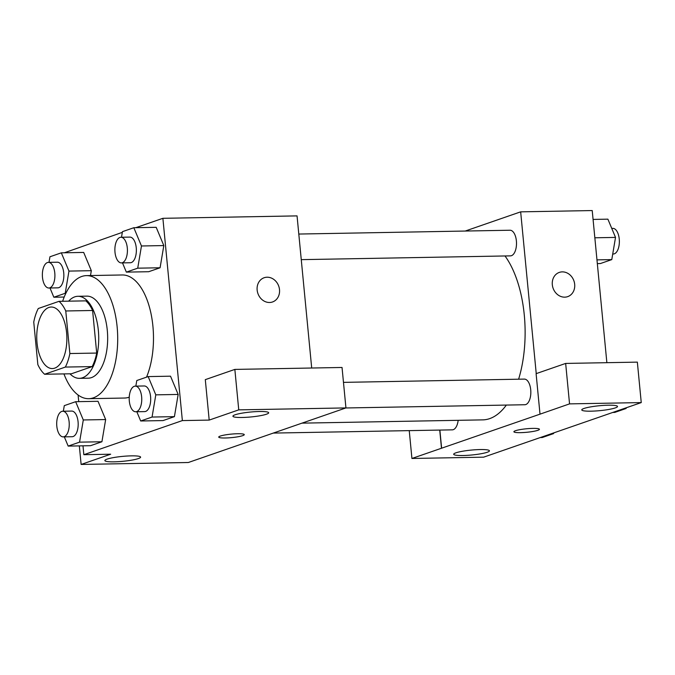 <?xml version="1.0" encoding="UTF-8"?>
<svg xmlns="http://www.w3.org/2000/svg" width="675" height="675" viewBox="0 0 675 675"><rect width="100%" height="100%" fill="white"/><g stroke="black" fill="none" stroke-linecap="round" stroke-linejoin="round"><path stroke-width="1.01" d="M66.589 332.682A30.772 15.053 89 0 1 52.363 368.567A30.772 15.053 89 0 1 36.754 338.074A30.772 15.053 89 0 1 51.249 307.032A30.772 15.053 89 0 1 66.589 332.682M59.012 301.337L38.273 308.517A39.715 19.432 89 0 0 33.75 322.059L37.851 364.627A39.715 19.432 89 0 0 44.609 374.254L65.34 367.073A39.715 19.432 89 0 0 69.862 353.54L65.77 310.973A39.715 19.432 89 0 0 59.012 301.337L85.843 300.856A39.715 19.432 89 0 1 92.602 310.483L65.77 310.973M44.609 374.254L71.44 373.773L92.171 366.593L65.34 367.073M92.602 310.483L96.702 353.059L69.862 353.54M96.702 353.059A39.715 19.432 89 0 1 92.171 366.593M69.964 373.798A41.032 20.073 -91 0 0 79.38 378.337A41.032 20.073 -91 0 0 82.536 377.764A41.032 20.073 -91 0 0 98.592 333.712A41.032 20.073 -91 0 0 77.903 296.291A41.032 20.073 -91 0 0 68.647 301.168M77.903 296.291L86.847 296.131A41.032 20.073 89 0 1 107.291 330.328A41.032 20.073 89 0 1 91.479 377.603A41.032 20.073 89 0 1 88.324 378.177L79.38 378.337M62.623 301.278A61.543 30.113 89 0 1 86.476 275.619A61.543 30.113 89 0 1 117.138 326.919A61.543 30.113 89 0 1 88.695 398.689A61.543 30.113 89 0 1 63.939 373.908M86.476 275.619L122.251 274.97A61.543 30.113 89 0 1 152.921 326.27A61.543 30.113 89 0 1 146.534 377.156M129.246 397.17A61.543 30.113 89 0 1 124.478 398.039L88.695 398.689M82.991 445.829L83.843 454.697L182.36 420.584L162.886 218.312L135.81 227.686M122.335 232.352L64.403 252.779M78.097 394.985L78.739 401.642M136.822 411.75L140.687 420.981L163.046 420.584L174.42 416.644L178.158 394.445L170.522 376.186L148.162 376.591L136.789 380.531L135.844 386.117M64.311 436.86L68.175 446.091L90.534 445.694L101.917 441.754L105.654 419.555L98.018 401.296L75.659 401.701L64.285 405.641L63.34 411.227M49.984 287.989L53.84 297.228L65.213 293.288L68.96 271.088L91.319 270.683L90.501 275.543L91.319 270.683L83.683 252.433L61.324 252.83L49.95 256.77L49.005 262.364M122.487 262.879L126.352 272.118L148.711 271.713L160.085 267.773L163.822 245.573L156.195 227.323L133.827 227.72L122.453 231.66L121.508 237.254M79.338 445.897L81.127 464.442L110.675 454.208L83.843 454.697M182.36 420.584L209.191 420.095L205.301 379.645L234.849 369.411L342.039 367.47L345.938 407.919L188.317 462.51L81.127 464.442M131.355 455.861A17.947 2.464 174.5 0 0 104.87 460.561A17.947 2.464 174.5 0 0 122.968 461.303A17.947 2.464 174.5 0 0 140.602 457.127A17.947 2.464 174.5 0 0 131.355 455.861M311.698 368.018L297.051 215.89L162.886 218.312M269.553 302.493A12.825 11.045 -109.1 0 1 257.42 291.777A12.825 11.045 -109.1 0 1 264.136 277.737A12.825 11.045 -109.1 0 1 278.767 286.242A12.825 11.045 -109.1 0 1 272.531 301.97A12.825 11.045 -109.1 0 1 269.553 302.493M272.523 301.97A12.825 11.045 70.9 0 0 278.767 286.242A12.825 11.045 70.9 0 0 264.136 277.737M259.428 411.505A17.947 2.464 174.5 0 0 232.934 416.213A17.947 2.464 174.5 0 0 251.041 416.948A17.947 2.464 174.5 0 0 268.675 412.771A17.947 2.464 174.5 0 0 259.428 411.505M234.849 369.411L238.747 409.86L345.938 407.919M209.191 420.095L238.747 409.86M218.725 437.088A12.825 1.763 174.5 0 0 228.412 437.864A12.825 1.763 174.5 0 0 242.671 435.653A12.825 1.763 -5.5 0 1 228.395 437.873A12.825 1.763 -5.5 0 1 218.725 437.088A12.825 1.763 -5.5 0 1 231.323 434.109A12.825 1.763 -5.5 0 1 244.257 434.632A12.825 1.763 -5.5 0 1 242.671 435.662A12.825 1.763 174.5 0 0 244.257 434.624M505.01 255.968A89.859 43.959 89 0 1 524.289 315.098A89.859 43.959 89 0 1 518.619 379.198M506.36 405.067A89.859 43.959 89 0 1 482.768 419.875L302.122 423.141M301.261 259.647L510.46 255.867A12.825 6.269 -91 0 0 516.502 242.933A12.825 6.269 -91 0 0 509.996 230.234L298.797 234.048M458.165 420.323A12.825 6.269 89 0 1 452.292 429.848L273.434 433.08M343.482 382.371L524.332 379.097A12.825 6.269 89 0 1 530.719 389.787A12.825 6.269 89 0 1 524.796 404.738L345.794 407.97M540.143 414.113L411.927 458.468L483.629 457.169L641.25 402.587L569.548 403.878L540.143 414.113M536.237 373.613L520.661 211.849L465.244 231.036M439.872 430.068L441.627 448.234M532.82 428.389A12.825 1.763 -5.5 0 1 539.426 429.3A12.825 1.763 -5.5 0 1 526.829 432.278A12.825 1.763 -5.5 0 1 513.894 431.755A12.825 1.763 -5.5 0 1 532.82 428.389M480.187 449.55A17.947 2.464 -5.5 0 1 489.434 450.816A17.947 2.464 -5.5 0 1 471.808 454.992A17.947 2.464 -5.5 0 1 453.701 454.258A17.947 2.464 -5.5 0 1 480.187 449.55M608.259 405.202A17.947 2.464 -5.5 0 1 617.507 406.468A17.947 2.464 -5.5 0 1 599.873 410.645A17.947 2.464 -5.5 0 1 581.774 409.911A17.947 2.464 -5.5 0 1 608.259 405.202M513.894 431.747A12.825 1.763 174.5 0 0 526.829 432.27A12.825 1.763 174.5 0 0 539.426 429.292M540 414.113L536.102 373.663L565.658 363.428L637.352 362.129L641.25 402.587M565.658 363.428L569.548 403.878M409.244 430.625L411.927 458.468M439.729 430.076L441.484 448.234M606.867 362.686L592.22 210.558L520.661 211.849M564.722 297.16A12.825 11.045 -109.1 0 1 552.589 286.445A12.825 11.045 -109.1 0 1 559.305 272.405A12.825 11.045 -109.1 0 1 573.936 280.901A12.825 11.045 -109.1 0 1 567.7 296.637A12.825 11.045 -109.1 0 1 564.722 297.16M567.692 296.637A12.825 11.045 70.9 0 0 573.936 280.91A12.825 11.045 70.9 0 0 559.305 272.405M597.324 263.604L600.404 263.545L611.786 259.605L615.524 237.414L607.888 219.156L593.072 219.426M611.786 259.605L596.97 259.875M615.524 237.414L594.844 237.786M611.752 228.395L612.858 228.369A12.825 6.269 89 0 1 619.245 239.06A12.825 6.269 89 0 1 613.322 254.011L612.723 254.019M612.757 412.45L614.739 412.417L626.113 408.476L626.231 407.784M626.113 408.476L624.13 408.51M540.253 437.56L542.236 437.527L553.61 433.586L553.728 432.894M553.61 433.586L551.627 433.62M126.352 272.118L137.725 268.177L141.463 245.978L133.827 227.72M120.909 237.262L129.862 237.102A12.825 6.269 89 0 1 136.249 247.784A12.825 6.269 89 0 1 130.317 262.744L121.373 262.904A12.825 6.269 89 0 1 114.877 250.197A12.825 6.269 89 0 1 120.909 237.262A12.825 6.269 89 0 1 127.305 247.953A12.825 6.269 89 0 1 121.373 262.904M148.711 271.713L160.085 267.773L137.725 268.177M160.085 267.773L163.822 245.573L141.463 245.978M163.822 245.573L156.195 227.323M68.96 271.088L61.324 252.83M48.406 262.373L57.35 262.212A12.825 6.269 89 0 1 63.737 272.894A12.825 6.269 89 0 1 57.814 287.845L48.87 288.014A12.825 6.269 89 0 1 42.365 275.307A12.825 6.269 89 0 1 48.406 262.373A12.825 6.269 89 0 1 54.793 273.063A12.825 6.269 89 0 1 48.87 288.014M64.201 297.042L53.84 297.228M65.872 293.279L65.213 293.288M91.319 270.683L83.683 252.433M140.687 420.981L152.061 417.049L155.798 394.85L148.162 376.591M135.245 386.134L144.188 385.965A12.825 6.269 89 0 1 150.584 396.655A12.825 6.269 89 0 1 144.653 411.607L135.709 411.767A12.825 6.269 89 0 1 129.203 399.06A12.825 6.269 89 0 1 135.245 386.134A12.825 6.269 89 0 1 141.64 396.816A12.825 6.269 89 0 1 135.709 411.767M163.046 420.584L174.42 416.644L152.061 417.049M174.42 416.644L178.158 394.445L155.798 394.85M178.158 394.445L170.522 376.186M68.175 446.091L79.549 442.159L83.295 419.96L75.659 401.701M62.741 411.244L71.685 411.075A12.825 6.269 89 0 1 78.072 421.765A12.825 6.269 89 0 1 72.149 436.717L63.205 436.877A12.825 6.269 89 0 1 56.7 424.17A12.825 6.269 89 0 1 62.741 411.244A12.825 6.269 89 0 1 69.128 421.926A12.825 6.269 89 0 1 63.205 436.877M90.534 445.694L101.917 441.754L79.549 442.159M101.917 441.754L105.654 419.555L83.295 419.96M105.654 419.555L98.018 401.296"/></g></svg>
